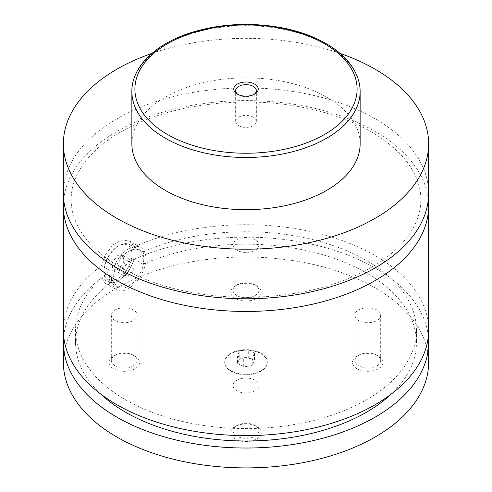 <?xml version="1.0" encoding="UTF-8"?>
<svg xmlns="http://www.w3.org/2000/svg" width="492" height="492" viewBox="0 0 492 492"><rect width="100%" height="100%" fill="white"/><g stroke="black" fill="none" stroke-linecap="round" stroke-linejoin="round"><path stroke-width="0.37" stroke-dasharray="2.46 1.84" d="M63.376 193.35A182.624 105.436 180 0 1 176.111 95.94A182.624 105.436 180 0 1 375.138 118.793A182.624 105.436 180 0 1 428.624 193.35M63.708 199.69A182.624 105.436 180 0 1 246 100.589A182.624 105.436 180 0 1 428.292 199.69M261.067 353.773A21.304 12.3 180 0 1 267.304 362.469A21.304 12.3 180 0 1 254.155 373.834A21.304 12.3 180 0 1 230.933 371.171A21.304 12.3 180 0 1 224.696 362.469A21.304 12.3 180 0 1 237.845 351.103A21.304 12.3 180 0 1 261.067 353.773M230.933 370.673A21.304 12.3 180 0 1 224.696 361.971A21.304 12.3 180 0 1 237.845 350.612A21.304 12.3 180 0 1 261.067 353.274A21.304 12.3 180 0 1 267.304 361.971A21.304 12.3 180 0 1 254.155 373.336A21.304 12.3 180 0 1 230.933 370.673M119.015 245.668L119.015 245.668A21.304 12.3 120 0 0 103.953 271.762A21.304 12.3 120 0 0 108.363 281.516A21.304 12.3 120 0 0 119.015 280.458A21.304 12.3 120 0 0 132.938 261.683A21.304 12.3 120 0 0 129.673 244.61A21.304 12.3 120 0 0 119.015 245.668L117.939 246.289A19.785 11.421 -60 0 1 131.93 254.364A19.785 11.421 -60 0 1 117.939 278.595A19.785 11.421 -60 0 1 103.953 270.52A19.785 11.421 -60 0 1 117.939 246.289L117.939 246.289M128.701 286.049A21.304 12.3 120 0 0 142.619 267.273A21.304 12.3 120 0 0 139.353 250.2A21.304 12.3 120 0 0 128.701 251.258A21.304 12.3 120 0 0 114.784 270.034A21.304 12.3 120 0 0 118.049 287.107A21.304 12.3 120 0 0 128.701 286.049M110.233 270.661L101.549 265.649L105.731 254.229L112.988 244.782L121.61 240.041L129.617 241.068L134.261 246.763L142.944 251.781C144.261 255.348 144.261 259.493 142.944 264.204L134.261 259.192C130.829 269.21 125.029 276.713 116.862 281.701L105.263 283.238L101.549 278.078L110.233 283.091C109.242 279.708 109.242 275.563 110.233 270.661A170.447 98.406 180 0 0 75.553 330.163L75.553 342.586A170.447 98.406 180 0 1 110.233 283.091M128.701 248.774A24.348 14.059 120 0 0 112.797 270.231A24.348 14.059 120 0 0 116.53 289.745A24.348 14.059 120 0 0 128.701 288.533A24.348 14.059 120 0 0 144.611 267.076A24.348 14.059 120 0 0 140.878 247.568A24.348 14.059 120 0 0 128.701 248.774M238.067 94.489A10.35 5.978 0 0 0 238.681 94.876L238.681 94.876A10.35 5.978 0 0 0 253.318 94.876A10.35 5.978 0 0 0 253.933 94.489M253.318 117.182A10.35 5.978 0 0 0 242.039 115.884A10.35 5.978 0 0 0 235.65 121.407A10.35 5.978 0 0 0 238.681 125.632A10.35 5.978 0 0 0 249.961 126.924A10.35 5.978 0 0 0 256.35 121.407A10.35 5.978 0 0 0 253.318 117.182M256.818 285.932L256.818 285.932A15.295 8.831 180 0 1 256.818 298.423A15.295 8.831 180 0 1 235.182 298.423A15.295 8.831 180 0 1 235.182 285.932A15.295 8.831 180 0 1 256.818 285.932L255.145 284.973A12.933 7.466 180 0 1 258.933 290.255A12.933 7.466 180 0 1 250.951 297.156A12.933 7.466 180 0 1 236.855 295.532A12.933 7.466 180 0 1 233.067 290.255A12.933 7.466 180 0 1 236.855 284.973A12.933 7.466 180 0 1 255.145 284.973M236.855 250.243A12.933 7.466 180 0 1 233.067 244.961A12.933 7.466 180 0 1 241.049 238.06A12.933 7.466 180 0 1 255.145 239.678A12.933 7.466 180 0 1 258.933 244.961A12.933 7.466 180 0 1 250.951 251.861A12.933 7.466 180 0 1 236.855 250.243M378.563 356.226L378.563 356.226A15.295 8.831 180 0 1 378.563 368.717A15.295 8.831 180 0 1 356.934 368.717A15.295 8.831 180 0 1 356.934 356.226A15.295 8.831 180 0 1 378.563 356.226L376.897 355.261A12.933 7.466 180 0 1 380.685 360.544A12.933 7.466 180 0 1 372.702 367.444A12.933 7.466 180 0 1 358.6 365.827A12.933 7.466 180 0 1 354.812 360.544A12.933 7.466 180 0 1 358.6 355.261A12.933 7.466 180 0 1 376.897 355.261M358.6 320.532A12.933 7.466 180 0 1 354.812 315.249A12.933 7.466 180 0 1 362.801 308.349A12.933 7.466 180 0 1 376.897 309.972A12.933 7.466 180 0 1 380.685 315.249A12.933 7.466 180 0 1 372.702 322.149A12.933 7.466 180 0 1 358.6 320.532M256.818 426.521L256.818 426.521A15.295 8.831 180 0 1 256.818 439.005A15.295 8.831 180 0 1 235.182 439.005A15.295 8.831 180 0 1 235.182 426.521A15.295 8.831 180 0 1 256.818 426.521L255.145 425.555A12.933 7.466 180 0 1 258.933 430.838A12.933 7.466 180 0 1 250.951 437.739A12.933 7.466 180 0 1 236.855 436.115A12.933 7.466 180 0 1 233.067 430.838A12.933 7.466 180 0 1 236.855 425.555A12.933 7.466 180 0 1 255.145 425.555M236.855 390.826A12.933 7.466 180 0 1 233.067 385.543A12.933 7.466 180 0 1 241.049 378.643A12.933 7.466 180 0 1 255.145 380.261A12.933 7.466 180 0 1 258.933 385.543A12.933 7.466 180 0 1 250.951 392.444A12.933 7.466 180 0 1 236.855 390.826M135.066 356.226L135.066 356.226A15.295 8.831 180 0 1 135.066 368.717A15.295 8.831 180 0 1 113.437 368.717A15.295 8.831 180 0 1 113.437 356.226A15.295 8.831 180 0 1 135.066 356.226L133.4 355.261A12.933 7.466 180 0 1 137.188 360.544A12.933 7.466 180 0 1 129.199 367.444A12.933 7.466 180 0 1 115.103 365.827A12.933 7.466 180 0 1 111.315 360.544A12.933 7.466 180 0 1 115.103 355.261A12.933 7.466 180 0 1 133.4 355.261M115.103 320.532A12.933 7.466 180 0 1 111.315 315.249A12.933 7.466 180 0 1 119.298 308.349A12.933 7.466 180 0 1 133.4 309.972A12.933 7.466 180 0 1 137.188 315.249A12.933 7.466 180 0 1 129.199 322.149A12.933 7.466 180 0 1 115.103 320.532M131.862 143.769A114.138 65.897 180 0 1 202.323 82.89A114.138 65.897 180 0 1 326.706 97.176A114.138 65.897 180 0 1 360.138 143.769M151.917 53.4A182.624 105.436 180 0 1 340.083 53.4M134.261 246.763A182.624 105.436 180 0 1 326.454 235.508A182.624 105.436 180 0 1 428.624 330.163M63.376 330.163A182.624 105.436 180 0 1 101.549 265.649M142.944 251.781A170.447 98.406 180 0 1 321.786 242.015A170.447 98.406 180 0 1 416.447 330.163A170.447 98.406 180 0 1 246 428.569A170.447 98.406 180 0 1 75.553 330.163M142.944 264.204A170.447 98.406 180 0 1 321.786 254.444A170.447 98.406 180 0 1 416.447 342.586A170.447 98.406 180 0 1 391.306 394.031M100.694 394.031A170.447 98.406 180 0 1 75.553 342.586M63.376 362.469A182.624 105.436 180 0 1 176.111 265.059A182.624 105.436 180 0 1 375.138 287.912A182.624 105.436 180 0 1 428.624 362.469M63.696 336.374A182.624 105.436 180 0 1 101.549 278.078M134.261 259.192A182.624 105.436 180 0 1 321.583 246.609A182.624 105.436 180 0 1 428.304 336.374M134.082 261.959L128.701 261.48L123.32 268.171L123.32 275.348L128.701 275.827L134.082 269.136L134.082 261.959L123.32 255.748L123.32 262.925L117.939 269.616L112.563 269.136L112.563 261.959L117.939 255.268L123.32 255.748M128.701 261.48L117.939 255.268M123.32 268.171L112.563 261.959M123.32 275.348L112.563 269.136M128.701 275.827L117.939 269.616M134.082 269.136L123.32 262.925M239.788 358.385L248.275 357.075L254.487 360.661L252.212 365.562L243.725 366.872L237.513 363.287L239.788 358.385L239.788 350.931L248.275 349.615L248.275 357.075M248.275 349.615L254.487 353.207L252.212 358.102L243.725 359.418L237.513 355.833L239.788 350.931M237.513 355.833L237.513 363.287M243.725 359.418L243.725 366.872M252.212 358.102L252.212 365.562M254.487 353.207L254.487 360.661M131.862 91.58A114.138 65.897 180 0 1 202.323 30.701A114.138 65.897 180 0 1 326.706 44.987A114.138 65.897 180 0 1 360.138 91.58M120.743 267.525C157.022 287.814 200.736 297.746 251.898 297.309C303.933 295.717 346.878 283.816 380.716 261.603C397.585 250.01 409.196 237.249 415.537 223.331C419.098 215.49 420.869 207.606 420.863 199.678C420.869 191.775 419.098 183.91 415.555 176.087C409.006 161.683 396.847 148.553 379.08 136.684C345.107 113.984 291.762 100.663 238.891 102.096C187.587 103.843 145.189 115.645 111.696 137.496C94.673 149.113 82.951 161.911 76.537 175.884C69.206 192.04 69.335 208.178 76.924 224.315C84.649 240.496 99.255 254.893 120.743 267.525M224.696 361.971L224.696 362.469M267.304 361.971L267.304 362.469M103.953 270.52L103.953 271.762M139.353 250.2L129.673 244.61M118.049 287.107L108.363 281.516M105.263 283.238L116.53 289.745M129.617 241.062L140.878 247.568M253.318 94.876L254.665 94.095M238.681 94.876L237.335 94.095M256.35 121.407L256.35 90.651M235.65 121.407L235.65 90.651M236.855 284.973L235.182 285.932M233.067 244.961L233.067 290.255M258.933 244.961L258.933 290.255M358.6 355.261L356.934 356.226M354.812 315.249L354.812 360.544M380.685 315.249L380.685 360.544M236.855 425.555L235.182 426.521M233.067 385.543L233.067 430.838M258.933 385.543L258.933 430.838M115.103 355.261L113.437 356.226M111.315 315.249L111.315 360.544M137.188 315.249L137.188 360.544M416.447 330.163L416.447 342.586"/><path stroke-width="0.74" d="M340.083 53.4A182.624 105.436 180 0 1 375.138 69.218A182.624 105.436 180 0 1 428.624 143.769L428.624 193.35A182.624 105.436 180 0 1 315.889 290.76A182.624 105.436 180 0 1 116.862 267.906A182.624 105.436 180 0 1 63.376 193.35L63.376 143.769A182.624 105.436 180 0 1 151.917 53.4M428.292 199.69A182.624 105.436 180 0 1 428.624 206.025A182.624 105.436 180 0 1 315.889 303.435A182.624 105.436 180 0 1 116.862 280.581A182.624 105.436 180 0 1 63.376 206.025A182.624 105.436 180 0 1 63.708 199.69M237.335 94.095A12.251 7.072 0 0 0 254.665 94.095A12.251 7.072 0 0 0 254.665 84.095A12.251 7.072 0 0 0 237.335 84.095A12.251 7.072 0 0 0 237.335 94.095L237.335 94.095M253.933 94.489A10.35 5.978 0 0 0 256.35 90.651A10.35 5.978 0 0 0 253.318 86.426A10.35 5.978 0 0 0 242.039 85.128A10.35 5.978 0 0 0 235.65 90.651A10.35 5.978 0 0 0 238.067 94.489M360.138 91.58L360.138 143.769A114.138 65.897 180 0 1 289.677 204.654A114.138 65.897 180 0 1 165.294 190.367A114.138 65.897 180 0 1 131.862 143.769L131.862 91.58A114.138 65.897 180 0 0 165.294 138.178A114.138 65.897 180 0 0 289.677 152.465A114.138 65.897 180 0 0 360.138 91.58C360.126 84.968 358.539 78.535 355.378 72.269C349.646 61.143 339.88 51.586 326.079 43.591C313.939 36.623 299.868 31.488 283.872 28.173C252.181 22.023 221.505 23.425 191.837 32.386C155.872 43.474 131.579 66.672 131.862 91.58M428.624 143.769A182.624 105.436 180 0 1 315.889 241.185A182.624 105.436 180 0 1 116.862 218.325A182.624 105.436 180 0 1 63.376 143.769M428.624 206.025L428.624 330.163A182.624 105.436 180 0 1 315.889 427.573A182.624 105.436 180 0 1 116.862 404.719A182.624 105.436 180 0 1 63.376 330.163L63.376 206.025M391.306 394.031A170.447 98.406 180 0 1 100.694 394.031M428.304 336.374A182.624 105.436 180 0 1 428.624 342.586L428.624 362.469A182.624 105.436 180 0 1 315.889 459.885A182.624 105.436 180 0 1 116.862 437.025A182.624 105.436 180 0 1 63.376 362.469L63.376 342.586A182.624 105.436 180 0 1 63.696 336.374M428.624 342.586A182.624 105.436 180 0 1 315.889 440.002A182.624 105.436 180 0 1 116.862 417.142A182.624 105.436 180 0 1 63.376 342.586M167.44 134.451A111.094 64.138 0 0 0 324.56 134.451A111.094 64.138 0 0 0 324.56 43.745A111.094 64.138 0 0 0 167.44 43.745A111.094 64.138 0 0 0 167.44 134.451"/></g></svg>
